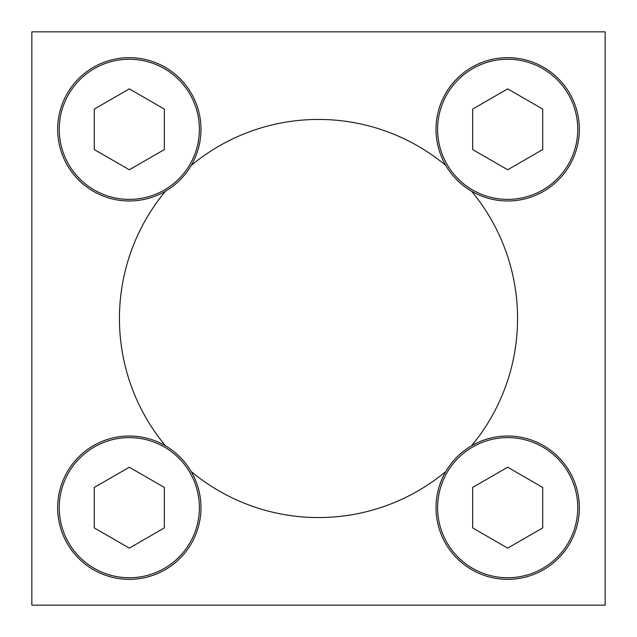 <?xml version="1.0" encoding="UTF-8"?>
<svg xmlns="http://www.w3.org/2000/svg" width="637" height="637" viewBox="0 0 637 637"><rect width="100%" height="100%" fill="white"/><g stroke="black" fill="none" stroke-linecap="round" stroke-linejoin="round"><path stroke-width="0.96" d="M165.461 191.204A199.062 199.062 0 0 0 165.461 445.796M191.204 471.539A199.062 199.062 0 0 0 445.796 471.539M471.539 445.796A199.062 199.062 0 0 0 471.539 191.204M445.796 165.461A199.062 199.062 0 0 0 191.204 165.461M31.85 31.85L31.85 605.15L605.15 605.15L605.15 31.85L31.85 31.85M507.681 169.776L542.716 149.552L542.716 109.094L507.681 88.869L472.646 109.094L472.646 149.552L507.681 169.776M436.019 129.319A71.662 71.662 0 0 1 543.512 67.259A71.662 71.662 0 0 1 543.512 191.379A71.662 71.662 0 0 1 436.019 129.319M129.319 169.776L164.354 149.552L164.354 109.094L129.319 88.869L94.284 109.094L94.284 149.552L129.319 169.776M57.656 129.319A71.662 71.662 0 0 1 165.15 67.259A71.662 71.662 0 0 1 165.15 191.379A71.662 71.662 0 0 1 57.656 129.319M129.319 548.131L164.354 527.906L164.354 487.448L129.319 467.224L94.284 487.448L94.284 527.906L129.319 548.131M57.656 507.681A71.662 71.662 0 0 1 165.15 445.621A71.662 71.662 0 0 1 165.15 569.741A71.662 71.662 0 0 1 57.656 507.681M507.681 548.131L542.716 527.906L542.716 487.448L507.681 467.224L472.646 487.448L472.646 527.906L507.681 548.131M436.019 507.681A71.662 71.662 0 0 1 543.512 445.621A71.662 71.662 0 0 1 543.512 569.741A71.662 71.662 0 0 1 436.019 507.681M437.611 129.319A70.07 70.07 0 0 1 542.716 68.637A70.07 70.07 0 0 1 542.716 190.001A70.07 70.07 0 0 1 437.611 129.319M59.249 129.319A70.07 70.07 0 0 1 164.354 68.637A70.07 70.07 0 0 1 164.354 190.001A70.07 70.07 0 0 1 59.249 129.319M59.249 507.681A70.07 70.07 0 0 1 164.354 446.999A70.07 70.07 0 0 1 164.354 568.363A70.07 70.07 0 0 1 59.249 507.681M437.611 507.681A70.07 70.07 0 0 1 542.716 446.999A70.07 70.07 0 0 1 542.716 568.363A70.07 70.07 0 0 1 437.611 507.681"/></g></svg>
